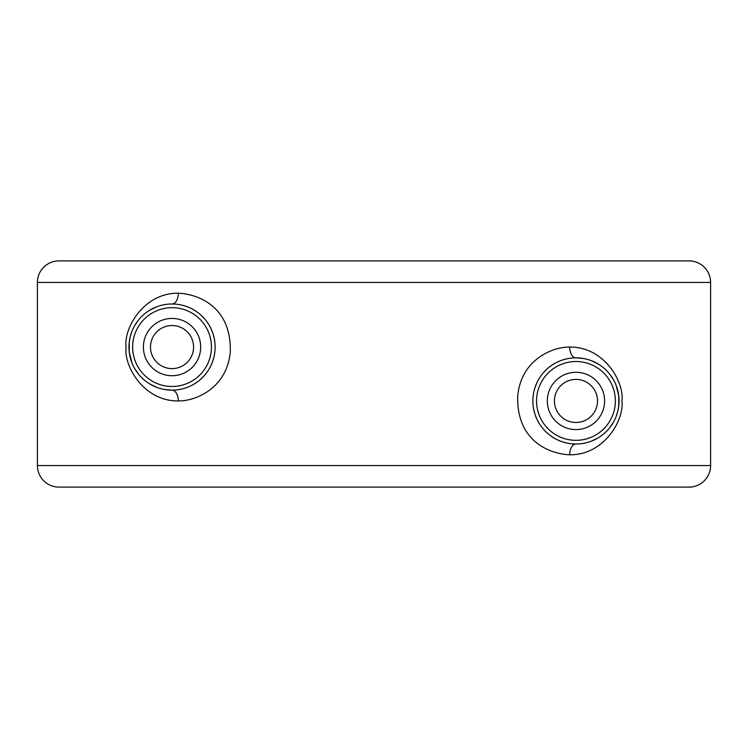 <?xml version="1.0" encoding="UTF-8"?>
<svg xmlns="http://www.w3.org/2000/svg" width="748" height="748" viewBox="0 0 748 748"><rect width="100%" height="100%" fill="white"/><g stroke="black" fill="none" stroke-linecap="round" stroke-linejoin="round"><path stroke-width="1.12" d="M37.4 282.445A21.542 21.542 0 0 1 58.942 260.902L689.058 260.902A21.542 21.542 0 0 1 710.6 282.445L710.6 465.555L37.4 465.555L37.4 282.445L710.6 282.445M178.304 400.928C195.032 401.33 227.074 388.53 230.291 351.803C231.562 306.166 197.435 293.927 178.304 293.216C143.513 292.777 123.439 328.699 126.113 347.072C123.448 365.445 143.504 401.358 178.304 400.928A10.771 6.265 90 0 0 172.04 390.157A43.085 43.085 0 0 0 215.125 347.072A43.085 43.085 0 0 0 172.04 303.987A43.085 43.085 0 0 0 128.955 347.072A43.085 43.085 0 0 0 172.04 390.157L164.27 389.456M569.696 454.784C604.487 455.214 624.552 419.301 621.887 400.928C624.552 382.565 604.506 346.642 569.696 347.072C553.053 346.661 520.926 359.423 517.71 396.188C516.419 441.881 550.65 454.083 569.696 454.784A10.771 6.265 90 0 1 575.96 444.013A43.085 43.085 0 0 0 619.045 400.928A43.085 43.085 0 0 0 575.96 357.843A43.085 43.085 0 0 0 532.875 400.928A43.085 43.085 0 0 0 575.96 444.013L573.211 443.929M573.323 357.927L570.49 358.189M567.433 358.694L564.123 359.498M562.608 359.966L560.561 360.695M556.877 362.303L555.783 362.855M553.324 364.267L550.032 366.52M546.947 369.073L544.067 371.962M541.832 374.636L541.421 375.178M539.084 378.647L537.316 381.882M537.111 382.303L535.409 386.379M535.203 386.95L533.969 391.279M533.287 394.981L533.044 397.141M532.95 403.537L533.006 404.322M533.763 409.614L535.007 414.308M535.157 414.766L536.858 419.02M536.877 419.067L538.794 422.723M540.552 425.472L541.066 426.21M543.684 429.474L546.554 432.419M549.602 435.009L552.828 437.271M553.015 437.393L556.25 439.244M563.496 442.171L566.956 443.059M569.602 443.545L571.65 443.798M591.303 441.189L598.316 437.758M602.795 434.635L604.468 433.232M609.517 427.95L613.341 422.339M616.053 416.711L617.792 411.26M617.811 411.157L618.746 406.024M618.746 405.968L618.755 395.926M618.746 395.842L616.053 385.155M613.351 379.517L609.527 373.916M604.468 368.624L603.103 367.464M598.316 364.098L591.313 360.667M583.73 358.554L575.96 357.843A10.771 6.265 -90 0 1 569.696 347.072M172.04 325.53A21.542 21.542 0 0 0 150.498 347.072A21.542 21.542 0 0 0 172.04 368.614A21.542 21.542 0 0 0 193.582 347.072A21.542 21.542 0 0 0 172.04 325.53M575.96 379.386A21.542 21.542 0 0 0 554.418 400.928A21.542 21.542 0 0 0 575.96 422.47A21.542 21.542 0 0 0 597.502 400.928A21.542 21.542 0 0 0 575.96 379.386M174.686 390.073L177.528 389.801M180.595 389.297L183.915 388.493M185.485 388.006L187.477 387.296M191.161 385.678L192.283 385.108M194.704 383.715L197.996 381.461M201.072 378.909L203.952 376.02M206.205 373.327L206.598 372.803M208.926 369.344L210.693 366.118M210.899 365.679L212.6 361.602M212.769 361.116L214.031 356.712M214.723 352.934L214.957 350.859M215.05 344.463L214.994 343.687M214.237 338.386L212.993 333.702M212.843 333.243L211.151 328.998M211.104 328.905L209.216 325.286M207.514 322.612L206.944 321.808M204.326 318.545L201.464 315.6M198.416 313.001L195.2 310.738M195.022 310.626L191.778 308.774M184.532 305.839L181.072 304.941M178.417 304.464L176.369 304.202M174.798 304.071L172.04 303.987A10.771 6.265 -90 0 0 178.304 293.216M156.697 306.811L149.684 310.242M145.196 313.365L143.541 314.758M138.483 320.051L134.659 325.661M131.947 331.289L130.208 336.74M130.189 336.834L129.254 341.976M129.254 342.032L129.245 352.074M129.254 352.158L131.947 362.845M134.649 368.484L138.474 374.084M143.532 379.376L144.897 380.526M149.684 383.902L156.687 387.333M37.4 465.555A21.542 21.542 0 0 0 58.942 487.098L689.058 487.098A21.542 21.542 0 0 0 710.6 465.555M575.96 361.527A39.401 39.401 0 0 0 536.559 400.928A39.401 39.401 0 0 0 575.96 440.329A39.401 39.401 0 0 0 615.361 400.928A39.401 39.401 0 0 0 575.96 361.527M575.96 372.289A28.639 28.639 0 0 0 547.321 400.928A28.639 28.639 0 0 0 575.96 429.567A28.639 28.639 0 0 0 604.599 400.928A28.639 28.639 0 0 0 575.96 372.289M172.04 375.711A28.639 28.639 0 0 0 200.679 347.072A28.639 28.639 0 0 0 172.04 318.433A28.639 28.639 0 0 0 143.401 347.072A28.639 28.639 0 0 0 172.04 375.711M172.04 386.473A39.401 39.401 0 0 0 211.441 347.072A39.401 39.401 0 0 0 172.04 307.671A39.401 39.401 0 0 0 132.639 347.072A39.401 39.401 0 0 0 172.04 386.473"/></g></svg>
